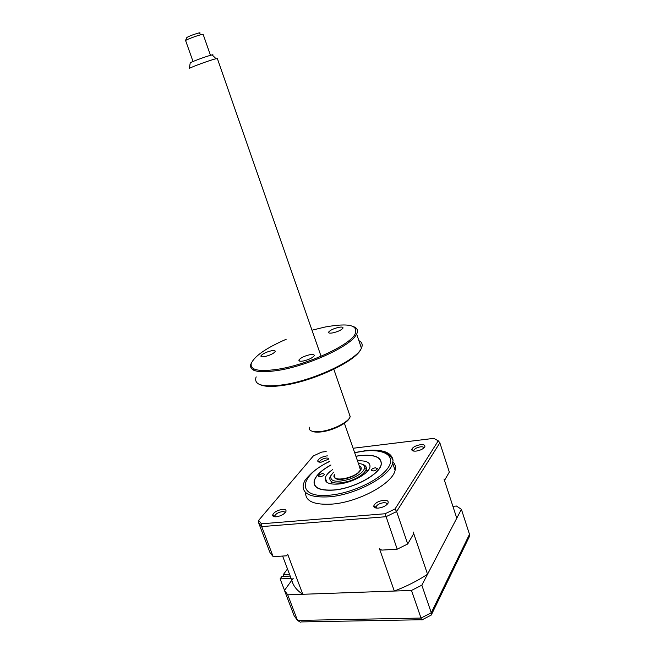 <?xml version="1.0" encoding="UTF-8"?>
<svg xmlns="http://www.w3.org/2000/svg" width="655" height="655" viewBox="0 0 655 655"><rect width="100%" height="100%" fill="white"/><g stroke="black" fill="none" stroke-linecap="round" stroke-linejoin="round"><path stroke-width="0.98" d="M290.206 576.081L281.92 576.466L280.127 578.881L284.516 590.343M293.219 578.283L284.458 590.417L294.152 615.782L297.509 620.424L421.026 618.066L431.277 612.761L469.496 534.333L461.398 509.328L456.461 506.028L452.908 506.323M284.458 590.417L287.733 594.814L297.509 620.424L300.408 622.201M287.733 594.814L411.479 590.442L421.026 618.066C421.689 619.892 422.074 620.457 422.164 619.777L431.244 615.07L431.277 612.761L421.836 585.177L461.398 509.328M411.479 590.442L421.836 585.177M280.127 578.881L291.074 578.381M431.383 614.799L469.209 536.912L469.496 534.333M294.815 616.871L294.152 615.782M322.825 473.54C320.623 473.95 319.214 474.719 318.592 475.849L320.328 476.643C322.538 476.242 323.955 475.473 324.569 474.335L322.825 473.54M375.446 467.793C373.227 468.186 371.811 468.939 371.205 470.069L373.17 470.961C375.397 470.568 376.813 469.815 377.419 468.685L375.446 467.793M330.963 465.042C322.416 469.741 317.028 474.556 314.801 479.485C312.46 487.328 318.87 490.824 334.042 489.973C354.674 488.335 381.177 473.295 381.218 463.642C380.948 457.002 373.94 454.341 360.201 455.643L355.911 456.289M357.507 460.874C366.456 460.4 370.599 462.504 369.919 467.203C368.65 473.729 351.71 482.907 338.578 484.02C328.998 484.667 324.569 482.604 325.265 477.847C326.018 475.194 328.466 472.451 332.593 469.619M330.431 483.767L331.397 482.645M366.603 470.29L368.069 470.568M362.739 464.493C365.277 465.263 366.481 466.614 366.358 468.538L366.235 469.234C364.54 473.622 359.136 477.503 350.04 480.876C336.67 484.569 329.891 483.587 329.711 477.921L330.791 475.71M333.518 472.222L330.734 475.825C330.063 481.638 336.31 482.768 349.492 479.214C358.588 475.8 363.672 471.968 364.729 467.719C364.81 465.222 362.706 463.814 358.416 463.486M359.243 465.861C361.069 466.663 361.642 467.924 360.962 469.66C359.341 472.779 355.378 475.489 349.09 477.79C339.691 480.451 334.623 479.894 333.862 476.111L334.361 474.597M338.291 478.977L338.537 479.435M359.03 472.247L358.932 471.731M282.403 509.336C277.016 510.343 273.757 512.284 272.627 515.174C272.685 516.394 273.896 516.926 276.263 516.787C280.979 516.009 284.204 514.273 285.932 511.58C286.407 509.934 285.236 509.189 282.403 509.336M285.056 512.865C284.982 511.932 284.041 511.522 282.231 511.637C278.367 512.316 275.878 513.733 274.773 515.878L274.994 516.803M327.705 455.905L326.386 455.97C321.58 456.928 318.69 458.566 317.724 460.866C317.79 461.922 318.985 462.348 321.31 462.127L328.826 459.04M328.532 458.205L326.28 458.017C322.8 458.68 320.598 459.875 319.656 461.603L319.738 462.184M383.568 500.289C378.099 501.214 374.824 503.13 373.751 506.02C373.808 507.568 375.356 508.264 378.385 508.1C383.142 507.388 386.368 505.717 388.071 503.097C388.669 501.059 387.171 500.125 383.568 500.289M387.089 504.44C387.121 503.163 385.926 502.59 383.502 502.721C379.589 503.351 377.1 504.727 376.019 506.847L376.355 508.075M381.153 507.584L382.987 506.97M420.444 444.704C415.557 445.613 412.658 447.218 411.741 449.51C411.807 450.812 413.297 451.336 416.212 451.082C420.526 450.345 423.392 448.912 424.817 446.792C425.283 445.122 423.826 444.426 420.444 444.704M423.883 447.971C423.744 447.021 422.59 446.644 420.42 446.849C416.899 447.48 414.689 448.642 413.78 450.345L413.903 451.107M305.623 492.527C305.279 501.247 314.089 505.111 332.052 504.104C358.424 502.221 392.722 483.496 395.104 470.323C395.956 466.95 395.235 464.141 392.943 461.89M329.645 461.341C322.751 464.739 316.979 468.456 312.32 472.492C307.94 476.66 305.312 479.624 304.444 481.392L303.29 484.405C301.824 493.747 310.544 497.882 329.432 496.801C355.812 494.787 390.216 476.136 392.673 463.15L393.041 460.244C391.584 452.081 382.078 448.888 364.524 450.681M330.931 464.968C321.425 470.2 315.841 475.481 314.179 480.811C313.098 487.885 319.697 490.972 333.96 490.079C353.7 488.491 379.31 474.613 381.185 464.853C382.094 457.305 375.118 454.202 360.275 455.544L355.878 456.208M289.51 574.255L283.337 574.55L284.033 576.367M283.337 574.55L287.496 568.941M353.11 448.257L433.79 438.367L438.26 440.815L439.857 442.813L449.33 472.067L444.974 479.599L443.992 478.977L456.772 518.195L427.543 574.239C417.644 580.78 406.567 586.381 394.318 591.047L302.79 594.282L287.66 554.195L286.694 555.808L273.151 556.619L261.689 526.604L261.492 523.812L258.643 520.373L313.352 455.913L321.654 452.114L326.165 451.557M273.151 556.619L269.999 552.599L258.643 522.886L258.643 520.373M427.543 574.239L413.19 531.991L413.141 534.636L407.729 543.977L397.208 549.185L381.718 550.11L379.425 548.603L394.318 591.047M407.729 543.977L396.635 511.555L385.983 516.713L261.689 526.604L258.643 522.886M397.208 549.185L385.115 513.749L261.492 523.812M438.26 440.815L395.047 508.951L385.115 513.749M395.047 508.951L396.635 511.555L439.857 442.813M302.79 594.282C296.871 590.491 293.203 585.816 291.786 580.264L282.616 556.054M217.46 58.852L216.06 58.729C209.584 60.235 187.78 68.325 189.279 68.652M359.529 466.696L360.299 469.709C357.876 477.315 331.97 483.022 334.664 475.432M203.255 34.674L201.208 34.649C196.541 35.771 186.192 39.693 185.447 40.626L186.855 37.491C189.32 36.05 193.258 34.551 198.661 33.004L199.947 32.75M189.295 68.546L190.212 63.036C189.017 62.692 206.792 56.068 212.122 54.881L212.916 54.717M271.399 350.785C274.257 350.294 275.509 350.581 275.157 351.629C273.413 353.684 269.925 355.346 264.694 356.607C261.861 357.081 260.625 356.795 260.985 355.763C262.721 353.708 266.192 352.046 271.399 350.785M286.178 339.274C266.045 348.083 254.394 356.173 251.217 363.541C250.022 370.288 259.437 372.106 279.464 368.994C308.177 364.213 347.952 345.938 354.674 334.877C359.284 325.273 349.418 322.653 325.101 327.017L311.985 330.194M353.659 326.681C357.36 328.147 358.359 330.611 356.664 334.075L355.796 335.507C349 346.765 308.554 365.375 279.366 370.206C259.012 373.358 249.449 371.491 250.685 364.606L251.536 362.633M256.162 376.854C253.346 385.058 262.811 387.637 284.557 384.6C315.186 379.867 357.18 359.62 361.404 348.149L361.847 347.06C362.739 344.202 361.748 342.057 358.875 340.625M360.807 349.238C356.541 360.569 315.333 380.424 285.261 385.058C273.291 386.974 264.907 386.851 260.092 384.673M309.217 427.15C308.538 430.933 312.5 432.365 321.106 431.449C332.945 430.024 348.534 422.074 350.163 416.744L348.976 413.035M349.483 418.029C347.494 423.155 332.846 430.499 321.736 431.842C317.323 432.406 314.081 432.194 312.001 431.195M338.684 327.353C341.885 326.796 343.31 327.066 342.942 328.18C341.337 330.079 337.98 331.651 332.871 332.871C329.694 333.42 328.294 333.141 328.663 332.044C330.267 330.145 333.608 328.581 338.684 327.353M309.856 354.723C313.147 354.191 314.58 354.56 314.154 355.812C312.337 358.015 308.702 359.742 303.24 361.011C299.974 361.519 298.557 361.159 298.999 359.914C300.809 357.72 304.428 355.993 309.856 354.723M329.686 461.464C298.565 475.8 295.757 498.832 330.104 495.139C351.956 493.19 380.047 479.837 388.038 467.883C396.357 455.896 384.1 448.577 363.615 451.156L354.658 452.695M301.259 621.914L421.73 619.736M318.805 476.431L318.592 475.849M371.426 470.708L371.205 470.069M326.861 482.293L325.265 477.847M367.078 471.674L366.235 469.234M364.729 467.719L366.358 468.538M334.59 476.463L333.862 476.111M360.217 470.92L360.962 469.66M330.734 475.825L329.948 477.208M274.74 516.115L272.627 515.174M275.125 516.811L274.773 515.878M319.632 461.775L317.724 460.866M319.869 462.193L319.656 461.603M375.97 507.126L373.751 506.02M376.445 508.083L376.019 506.847M413.747 450.55L411.741 449.51M414.034 451.123L413.78 450.345M395.104 470.323L392.673 463.15M393.041 460.244C389.406 452.056 379.638 448.978 363.738 451.008L354.617 452.589M424.448 447.381L424.817 446.792M387.555 503.916L388.071 503.097M285.572 512.235L285.932 511.58M217.329 58.467L321.065 356.263M344.399 423.253L360.438 469.291M203.124 34.297L210.476 55.315M198.661 33.004L201.208 34.649M185.725 40.897L193.028 61.505M212.122 54.881L216.06 58.729M358.481 472.19L358.629 472.615M338.922 479.051L339.069 479.476M251.217 363.541L250.685 364.606M253.722 370.231L253.059 368.405M298.999 359.914L299.384 361.011M328.663 332.044L328.974 332.945M350.212 416.605L333.821 369.248M361.404 348.149L356.664 334.075M354.674 334.877L355.796 335.507M260.985 355.763L261.312 356.656"/></g></svg>
